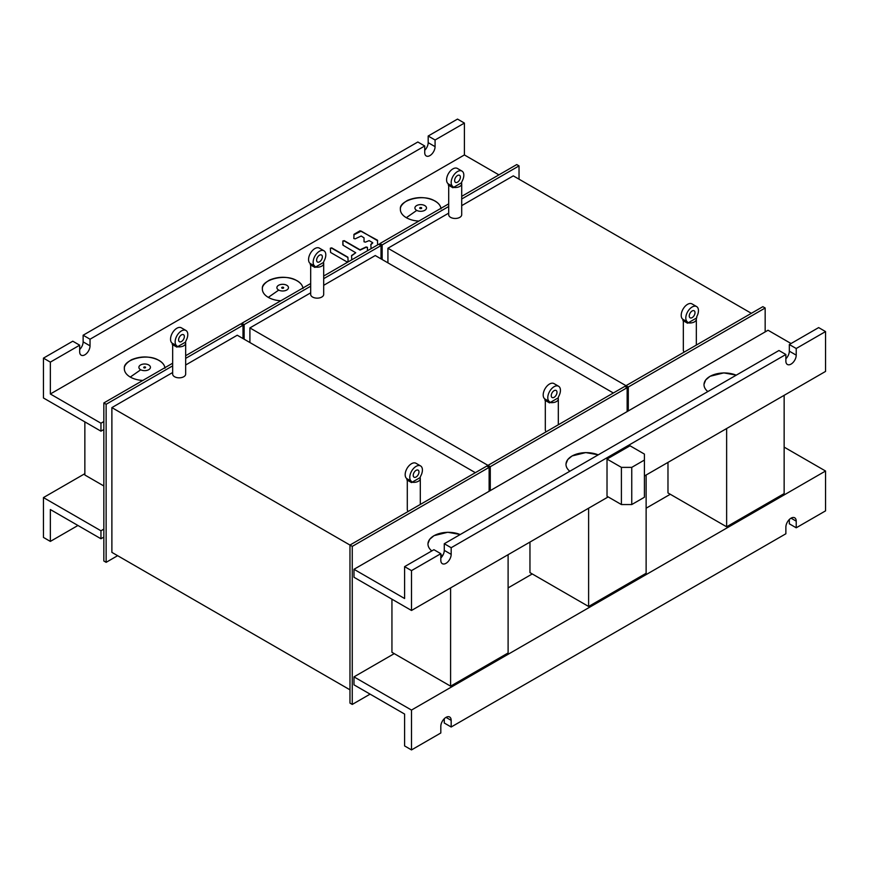 <?xml version="1.0" encoding="UTF-8"?>
<svg xmlns="http://www.w3.org/2000/svg" width="869" height="869" viewBox="0 0 869 869"><rect width="100%" height="100%" fill="white"/><g stroke="black" fill="none" stroke-linecap="round" stroke-linejoin="round"><path stroke-width="1.3" d="M444.276 543.733L451.174 547.72L785.869 354.487L778.972 350.5L444.276 543.733L444.276 550.37A7.321 4.226 -60 0 1 440.822 557.996M451.174 547.72L451.174 554.357A7.321 4.226 120 0 1 447.98 561.722A7.321 4.226 120 0 1 442.343 563.688A7.321 4.226 120 0 1 440.822 560.331L440.822 553.694L411.493 570.629L411.493 610.472L353.987 577.266L353.987 569.293L404.596 598.513L404.596 566.642L411.493 570.629M789.324 344.526L796.221 348.502L825.55 331.578L818.652 327.591L789.324 344.526L789.324 351.163A7.321 4.226 -60 0 1 785.869 358.788M440.822 553.694L433.924 549.708L404.596 566.642M796.221 348.502L796.221 355.149A7.321 4.226 120 0 1 793.028 362.514A7.321 4.226 120 0 1 787.39 364.469A7.321 4.226 120 0 1 785.869 361.124L785.869 354.487M825.55 331.578L825.55 371.421L644.407 476.006M353.987 569.293L768.044 330.242L791.04 343.527M608.17 496.916L411.493 610.472M736.228 375.18A20.335 11.742 0 0 0 715.469 374.137A20.335 11.742 0 0 0 704.02 384.185A20.335 11.742 0 0 0 707.844 391.561M598.209 454.856A20.335 11.742 0 0 0 577.451 453.814A20.335 11.742 0 0 0 566.012 463.872A20.335 11.742 0 0 0 569.825 471.248M440.822 554.976A20.335 11.742 0 0 0 442.821 555.367M460.19 534.544A20.335 11.742 0 0 0 439.432 533.501A20.335 11.742 0 0 0 427.993 543.549A20.335 11.742 0 0 0 431.806 550.924M404.596 714.057L353.987 684.837L353.987 676.875L411.493 710.071L411.493 749.914L404.596 745.928L404.596 714.057M784.142 447.122L825.55 471.02L825.55 510.863L796.221 527.798L796.221 521.161A7.321 4.226 120 0 0 794.701 517.805A7.321 4.226 120 0 0 789.063 519.771A7.321 4.226 120 0 0 785.869 527.135L785.869 533.772L451.174 727.005L451.174 720.368A7.321 4.226 120 0 0 449.664 717.012A7.321 4.226 120 0 0 444.016 718.978A7.321 4.226 120 0 0 440.822 726.343L440.822 732.98L411.493 749.914M670.281 494.265L646.123 508.213M532.262 573.942L508.104 587.889M394.244 653.629L353.987 676.875M825.55 471.02L411.493 710.071M796.221 527.798L789.324 523.811L789.324 519.51M451.174 727.005L444.276 723.019L444.276 718.717M765.165 331.904L765.165 308.006L628.298 387.02L628.298 410.928M765.165 308.006L762.863 306.67L625.995 385.695L625.995 387.02M628.298 387.02L387.922 248.241L448.697 213.144M627.146 411.591L627.146 387.683L490.279 466.707L490.279 490.605M627.146 387.683L624.854 386.357L487.987 465.371L487.987 466.707M490.279 466.707L249.903 327.917L310.678 292.831M489.128 491.278L489.128 467.37L352.26 546.384L352.26 704.433L370.096 694.135M352.26 704.433L349.968 703.097L349.968 545.059L111.884 407.604L172.659 372.519M489.128 467.37L486.836 466.045L349.968 545.059L352.26 546.384M545.308 400.457L545.308 429.851A6.507 3.758 0 0 0 546.21 431.763M549.512 401.663A8.951 5.16 -60 0 1 547.785 397.644A8.951 5.16 -60 0 1 551.696 388.639A8.951 5.16 -60 0 1 558.593 386.249A8.951 5.16 -60 0 1 560.44 390.344A8.951 5.16 -60 0 1 558.713 396.351L558.104 397.937A6.507 3.758 180 0 1 558.322 398.904A6.507 3.758 180 0 1 550.131 402.532L549.512 402.89L544.917 400.24L544.917 399.001L549.512 401.663L549.512 402.89M558.104 397.937L550.131 402.532M556.986 392.332A4.063 2.346 120 0 0 556.149 390.474A4.063 2.346 120 0 0 553.01 391.561A4.063 2.346 120 0 0 551.239 395.656A4.063 2.346 120 0 0 552.087 397.513A4.063 2.346 120 0 0 555.215 396.427A4.063 2.346 120 0 0 556.986 392.332M558.593 386.249L553.987 383.587A8.951 5.16 120 0 0 544.917 388.975A8.951 5.16 120 0 0 543.19 394.993A8.951 5.16 120 0 0 544.917 399.001M683.327 320.78L683.327 350.164A6.507 3.758 0 0 0 684.229 352.075M696.112 318.25A6.507 3.758 180 0 1 696.341 319.227A6.507 3.758 180 0 1 688.15 322.855L687.531 323.203L682.936 320.552L682.936 319.325A8.951 5.16 120 0 1 681.209 315.306A8.951 5.16 120 0 1 682.936 309.299A8.951 5.16 120 0 1 692.006 303.9L696.601 306.561A8.951 5.16 -60 0 1 698.459 310.657A8.951 5.16 -60 0 1 696.732 316.664L696.732 317.891L688.15 322.855M687.531 323.203L687.531 321.975L682.936 319.325M687.531 321.975A8.951 5.16 -60 0 1 685.804 317.956A8.951 5.16 -60 0 1 689.714 308.962A8.951 5.16 -60 0 1 696.601 306.561M695.004 312.644A4.063 2.346 120 0 0 694.168 310.787A4.063 2.346 120 0 0 691.029 311.873A4.063 2.346 120 0 0 689.258 315.968A4.063 2.346 120 0 0 690.095 317.826A4.063 2.346 120 0 0 693.234 316.74A4.063 2.346 120 0 0 695.004 312.644M407.289 480.144L407.289 509.538A6.507 3.758 0 0 0 408.191 511.439M411.493 481.35A8.951 5.16 -60 0 1 409.777 477.331A8.951 5.16 -60 0 1 413.677 468.326A8.951 5.16 -60 0 1 420.574 465.925A8.951 5.16 -60 0 1 422.421 470.02A8.951 5.16 -60 0 1 420.694 476.038L420.085 477.613A6.507 3.758 180 0 1 420.303 478.591A6.507 3.758 180 0 1 412.112 482.219L411.493 482.577L406.898 479.916L406.898 478.689L411.493 481.35L411.493 482.577M420.085 477.613L412.112 482.219M418.977 472.019A4.063 2.346 120 0 0 418.13 470.151A4.063 2.346 120 0 0 415.002 471.248A4.063 2.346 120 0 0 413.22 475.332A4.063 2.346 120 0 0 414.068 477.2A4.063 2.346 120 0 0 417.196 476.103A4.063 2.346 120 0 0 418.977 472.019M420.574 465.925L415.969 463.275A8.951 5.16 120 0 0 406.898 468.663A8.951 5.16 120 0 0 405.171 474.67A8.951 5.16 120 0 0 406.898 478.689M519.032 179.177L519.032 165.903L461.711 199.001M448.697 206.507L382.164 244.917L382.164 259.527M461.711 196.34L516.74 164.567L519.032 165.903M448.697 203.857L379.872 243.592L379.872 244.917M379.872 243.592L382.164 244.917M381.013 258.864L381.013 245.579L323.692 278.677M310.678 286.194L244.146 324.604L244.146 339.214M323.692 276.027L378.721 244.254L381.013 245.579M310.678 283.533L241.854 323.279L241.854 324.604M241.854 323.279L244.146 324.604M172.659 365.871L106.137 404.281L106.137 562.33L117.63 555.682M243.005 338.552L243.005 325.267L185.673 358.365M172.659 363.22L103.835 402.955L103.835 560.994L106.137 562.33M243.005 325.267L240.702 323.941L185.673 355.703M103.835 402.955L106.137 404.281M77.96 525.473L50.348 541.409L50.348 509.538L100.956 538.758L100.956 530.785L103.835 529.123M100.956 530.785L43.45 497.579L43.45 537.422L50.348 541.409M84.858 473.681L43.45 497.579M103.835 537.096L100.956 538.758M330.35 248.197L330.589 252.455L346.764 261.797L348.132 261.471L347.893 257.202L331.719 247.871L330.35 248.197M498.904 174.865L464.404 154.943L50.348 393.994L50.348 362.123L43.45 358.137L43.45 397.98L100.956 431.176L100.956 423.214L50.348 393.994M103.835 421.552L100.956 423.214M435.108 201.173C423.399 193.244 399.175 200.304 400.381 208.897A20.335 11.742 0 0 0 406.323 217.695A20.335 11.742 0 0 0 418.858 221.084M440.963 208.321L440.952 208.321A20.335 11.742 0 0 0 435.076 201.097M297.089 280.861C285.38 272.931 261.156 279.992 262.373 288.573A20.335 11.742 0 0 0 268.304 297.372A20.335 11.742 0 0 0 280.839 300.761M302.923 288.008A20.335 11.742 0 0 0 297.057 280.774M159.07 360.548C147.361 352.618 123.137 359.679 124.354 368.26A20.335 11.742 0 0 0 130.285 377.059A20.335 11.742 0 0 0 142.82 380.448M164.925 367.685L164.914 367.685A20.335 11.742 0 0 0 159.038 360.461M342.842 244.917L342.842 241.3L344.222 240.963L360.059 250.109L366.077 247.296L367.446 247.622L367.446 250.761L367.446 247.307L366.077 246.981L360.059 249.794L344.222 240.648L342.842 240.985L343.081 245.243L355.747 252.749L351.543 255.562L351.76 259.82M377.667 244.862L377.428 240.159L360.059 230.785L354.052 234.25L353.813 238.519L355.182 238.845L361.2 236.031L364.035 237.856L364.035 241.788L365.404 242.125L369.151 240.615L372.551 242.581L370.846 244.417L371.074 248.664M464.404 154.943L464.404 123.072L457.507 119.086L428.178 136.02L428.178 142.657A7.321 4.226 -60 0 1 424.724 150.283M103.835 429.514L100.956 431.176M50.348 362.123L79.676 345.189L79.676 351.826A7.321 4.226 120 0 0 81.197 355.182A7.321 4.226 120 0 0 86.835 353.216A7.321 4.226 120 0 0 90.028 345.851L90.028 339.214L424.724 145.981L417.826 141.995L83.131 335.228L83.131 341.865A7.321 4.226 -60 0 1 79.676 349.49M79.676 345.189L72.779 341.202L43.45 358.137M464.404 123.072L435.076 139.996L428.178 136.02M435.076 139.996L435.076 146.644A7.321 4.226 120 0 1 431.882 154.009A7.321 4.226 120 0 1 426.244 155.964A7.321 4.226 120 0 1 424.724 152.618L424.724 145.981M90.028 339.214L83.131 335.228M438.78 204.03A20.443 11.808 0 0 0 435.152 201.184M420.694 208.06L420.009 208.462L420.694 208.06M416.762 210.407L406.323 217.695L416.762 210.407M300.761 283.707A20.443 11.808 0 0 0 297.133 280.872M282.686 287.748L281.99 288.15L282.686 287.748M278.743 290.083L268.304 297.372L278.743 290.083M162.742 363.394A20.443 11.808 0 0 0 159.125 360.559M143.972 367.826A0.978 0.565 180 0 1 145.351 367.033A0.978 0.565 180 0 1 143.972 367.826L144.667 367.435L143.972 367.837M140.724 369.77L130.285 377.059L140.724 369.77M416.609 210.32A5.779 3.335 180 0 1 416.609 205.595A5.779 3.335 180 0 1 424.789 205.595A5.779 3.335 180 0 1 424.789 210.32A5.779 3.335 180 0 1 416.609 210.32M278.591 290.007A5.779 3.335 180 0 1 278.591 285.282A5.779 3.335 180 0 1 286.77 285.282A5.779 3.335 180 0 1 286.77 290.007A5.779 3.335 180 0 1 278.591 290.007M140.572 369.683A5.779 3.335 180 0 1 140.572 364.969A5.779 3.335 180 0 1 148.751 364.969A5.779 3.335 180 0 1 148.751 369.683A5.779 3.335 180 0 1 140.572 369.683M172.659 344.689L172.659 374.072A6.507 3.758 0 0 0 174.571 376.733A6.507 3.758 0 0 0 181.654 377.548A6.507 3.758 0 0 0 185.673 374.072L185.673 343.125A6.507 3.758 180 0 1 177.482 346.753L176.863 347.111L172.268 344.461L172.268 343.222L176.863 345.884L176.863 347.111M176.863 345.884A8.951 5.16 -60 0 1 175.147 341.865A8.951 5.16 -60 0 1 179.047 332.86A8.951 5.16 -60 0 1 185.944 330.47A8.951 5.16 -60 0 1 187.791 334.565A8.951 5.16 -60 0 1 186.064 340.572L185.455 342.158A6.507 3.758 180 0 1 185.673 343.125M185.944 330.47L181.339 327.809A8.951 5.16 120 0 0 172.268 333.196A8.951 5.16 120 0 0 170.541 339.214A8.951 5.16 120 0 0 172.268 343.222M185.455 342.158L177.482 346.753M184.347 336.553A4.063 2.346 120 0 0 183.5 334.695A4.063 2.346 120 0 0 180.372 335.782A4.063 2.346 120 0 0 178.59 339.877A4.063 2.346 120 0 0 179.438 341.734A4.063 2.346 120 0 0 182.566 340.648A4.063 2.346 120 0 0 184.347 336.553M448.697 185.314L448.697 214.708A6.507 3.758 0 0 0 450.598 217.359A6.507 3.758 0 0 0 457.691 218.173A6.507 3.758 0 0 0 461.711 214.708L461.711 183.761A6.507 3.758 180 0 1 453.52 187.389L452.901 187.747L452.901 186.52A8.951 5.16 -60 0 1 451.174 182.501A8.951 5.16 -60 0 1 455.084 173.496A8.951 5.16 -60 0 1 461.971 171.095A8.951 5.16 -60 0 1 463.829 175.19A8.951 5.16 -60 0 1 462.102 181.208L461.482 182.783A6.507 3.758 180 0 1 461.711 183.761M461.482 182.783L453.52 187.389M460.374 177.189A4.063 2.346 120 0 0 459.538 175.321A4.063 2.346 120 0 0 456.399 176.418A4.063 2.346 120 0 0 454.628 180.502A4.063 2.346 120 0 0 455.465 182.371A4.063 2.346 120 0 0 458.604 181.273A4.063 2.346 120 0 0 460.374 177.189M452.901 186.52L448.306 183.859L448.306 185.086L452.901 187.747M461.971 171.095L457.376 168.445A8.951 5.16 120 0 0 448.306 173.833A8.951 5.16 120 0 0 446.579 179.84A8.951 5.16 120 0 0 448.306 183.859M310.678 265.002L310.678 294.385A6.507 3.758 0 0 0 312.579 297.046A6.507 3.758 0 0 0 319.673 297.861A6.507 3.758 0 0 0 323.692 294.385L323.692 263.448A6.507 3.758 180 0 1 315.501 267.076L314.882 267.424L314.882 266.196A8.951 5.16 -60 0 1 313.155 262.177A8.951 5.16 -60 0 1 317.066 253.183A8.951 5.16 -60 0 1 323.963 250.783A8.951 5.16 -60 0 1 325.81 254.878A8.951 5.16 -60 0 1 324.083 260.885L323.474 262.471A6.507 3.758 180 0 1 323.692 263.448M323.474 262.471L315.501 267.076M322.356 256.866A4.063 2.346 120 0 0 321.519 255.008A4.063 2.346 120 0 0 318.38 256.094A4.063 2.346 120 0 0 316.609 260.189A4.063 2.346 120 0 0 317.457 262.047A4.063 2.346 120 0 0 320.585 260.961A4.063 2.346 120 0 0 322.356 256.866M314.882 266.196L310.287 263.546L310.287 264.773L314.882 267.424M323.963 250.783L319.357 248.121A8.951 5.16 120 0 0 310.287 253.52A8.951 5.16 120 0 0 308.56 259.527A8.951 5.16 120 0 0 310.287 263.546M667.979 462.384L667.979 492.94L726.636 526.799L784.142 493.603L784.142 395.319M726.636 526.799L726.636 428.526M529.96 542.071L529.96 572.617L588.617 606.486L588.617 508.202M588.617 606.486L646.123 573.279L646.123 475.006M391.941 599.175L391.941 652.304L450.598 686.173L450.598 587.889M450.598 686.173L508.104 652.967L508.104 554.694M84.858 421.878L84.858 475.006L103.835 485.967M461.711 205.638L513.286 175.864L751.37 313.318M387.922 248.241L387.922 262.851M323.692 285.314L375.267 255.54L613.351 392.994M249.903 327.917L249.903 342.527M185.673 365.002L237.248 335.228L475.332 472.682M111.884 407.604L111.884 552.369L349.968 689.823M607.018 459.071L630.025 445.786L644.407 454.085L644.407 460.059L631.752 467.37L621.4 467.37L607.018 459.071L607.018 496.253L621.4 504.552L621.4 467.37M621.4 504.552L631.752 504.552L631.752 467.37M631.752 504.552L644.407 497.253L644.407 460.059M330.35 248.512L331.719 248.176L347.893 257.517L348.132 261.471M351.543 255.877L355.747 252.749M353.813 234.891L361.2 231.089L377.667 240.8M370.846 244.732L372.79 242.918M444.276 550.37L451.174 554.357M789.324 351.163L796.221 355.149M796.221 521.161L791.051 518.174M451.174 720.368L446.003 717.381M428.178 142.657L435.076 146.644M83.131 341.865L90.028 345.851M420.009 208.462A0.978 0.565 180 0 1 421.389 207.658A0.978 0.565 180 0 1 420.009 208.462M281.99 288.15A0.978 0.565 180 0 1 283.37 287.346A0.978 0.565 180 0 1 281.99 288.15M736.293 375.136L723.779 372.888L710.082 376.277L705.747 379.905L704.02 384.185M598.274 454.824L585.76 452.575L572.063 455.953L567.729 459.592L566.012 463.872M460.255 534.511L447.741 532.262L434.044 535.641L429.71 539.28L427.993 543.549M558.322 398.904L558.322 424.767M696.341 319.227L696.341 345.08M420.303 478.591L420.303 504.454M441.007 208.897L440.963 208.43C440.496 205.54 438.53 203.064 435.043 201.011C426.179 196.698 417.022 196.481 407.583 200.37C398.208 205.91 400.794 210.428 400.381 208.897M302.999 288.573L302.944 288.117C302.477 285.217 300.511 282.751 297.024 280.698C288.16 276.375 279.003 276.157 269.564 280.046C260.189 285.586 262.775 290.116 262.373 288.573M164.98 368.26L164.925 367.793C164.458 364.904 162.492 362.427 159.005 360.385C150.141 356.062 140.984 355.845 131.545 359.733C122.171 365.273 124.756 369.803 124.354 368.26"/></g></svg>
